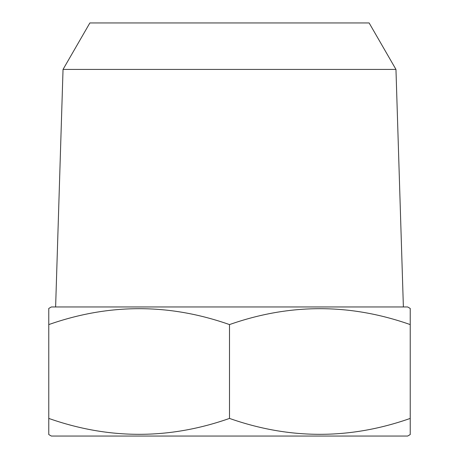 <?xml version="1.0" encoding="UTF-8"?>
<svg xmlns="http://www.w3.org/2000/svg" width="459" height="459" viewBox="0 0 459 459"><rect width="100%" height="100%" fill="white"/><g stroke="black" fill="none" stroke-linecap="round" stroke-linejoin="round"><path stroke-width="0.69" d="M410.231 324.588L410.231 434.558L407.649 436.05L51.351 436.05L48.769 434.558L48.769 324.588C109.013 303.382 169.256 303.382 229.5 324.588C289.744 303.382 349.988 303.382 410.231 324.588L410.231 308.448L407.649 306.956L51.351 306.956L48.769 308.448L48.769 324.588L48.769 312.923M55.619 306.956L63.038 69.424L89.872 22.95L369.128 22.95L395.962 69.424L403.381 306.956M63.038 69.424L395.962 69.424M48.769 418.419C109.013 439.624 169.256 439.624 229.5 418.419C289.744 439.624 349.988 439.624 410.231 418.419L410.231 430.083M410.226 317.582L410.226 318.879M229.5 418.419L229.5 324.588M48.774 425.424L48.774 424.127"/></g></svg>
